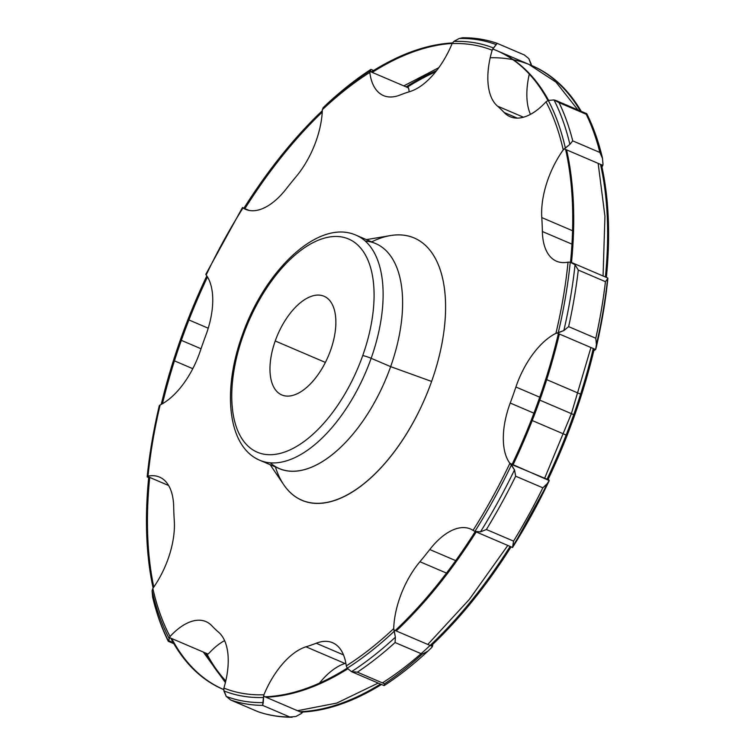 <?xml version="1.0" encoding="UTF-8"?>
<svg xmlns="http://www.w3.org/2000/svg" width="755" height="755" viewBox="0 0 755 755"><rect width="100%" height="100%" fill="white"/><g stroke="black" fill="none" stroke-linecap="round" stroke-linejoin="round"><path stroke-width="1.13" d="M362.74 355.567A115.959 59.381 -66.8 0 0 341.402 236.91A115.959 59.381 -66.8 0 0 243.101 335.616A115.959 59.381 -66.8 0 0 264.429 454.274A115.959 59.381 -66.8 0 0 362.74 355.567A115.959 59.381 -66.8 0 0 341.402 236.91A115.959 59.381 -66.8 0 0 243.101 335.616A6.446 0.689 -160.5 0 0 242.11 335.635A6.446 0.689 19.5 0 1 243.101 335.616A115.959 59.381 -66.8 0 0 264.429 454.274A115.959 59.381 -66.8 0 0 362.74 355.567A6.446 0.689 19.5 0 1 371.149 358.304A6.446 0.689 -160.5 0 0 362.74 355.567M330.614 350.216A53.681 27.491 113.2 0 1 285.097 395.913A53.681 27.491 113.2 0 1 275.226 340.967A53.681 27.491 113.2 0 1 320.733 295.271A53.681 27.491 113.2 0 1 330.614 350.216A53.681 27.491 -66.8 0 0 324.027 296.234A53.681 27.491 -66.8 0 0 275.226 340.967A53.681 27.491 -66.8 0 0 281.813 394.95A53.681 27.491 -66.8 0 0 330.614 350.216M366.401 239.618L390.335 235.598A142.638 73.046 113.2 0 1 431.615 381.435L390.646 366.637A122.395 62.684 113.2 0 0 375.631 243.572L356.134 235.23A122.395 62.684 113.2 0 1 371.149 358.304A122.395 62.684 113.2 0 1 259.88 460.305A122.395 62.684 -66.8 0 0 371.149 358.304L390.646 366.637A122.395 62.684 113.2 0 1 279.378 468.647L259.88 460.305C227.585 446.856 222.225 390.694 242.11 335.635C264.524 270.394 318.629 218.28 356.134 235.23A122.395 62.684 -66.8 0 1 371.149 358.304L390.646 366.637A122.395 62.684 -66.8 0 0 365.184 241.024M270.328 462.853A122.395 62.684 -66.8 0 0 390.646 366.637L431.615 381.435A142.638 73.046 113.2 0 1 283.776 484.785L270.148 464.693M370.809 69.507L370.214 70.715A348.593 178.52 -66.8 0 0 323.14 107.71L327.123 103.869A352.821 180.681 113.2 0 1 370.969 69.403L369.799 72.414A345.998 177.198 -66.8 0 0 322.357 109.701L323.14 107.71A348.593 178.52 113.2 0 1 370.214 70.715L369.865 71.385L408.483 87.891L407.842 86.806L408.804 89.09A64.373 32.965 113.2 0 0 409.21 91.78A64.373 32.965 113.2 0 1 408.804 89.09L408.483 87.891L369.865 71.385L369.799 72.414A64.373 32.965 -66.8 0 0 383.502 95.592A64.373 32.965 -66.8 0 0 399.857 95.092A300.622 153.954 -66.8 0 1 410.069 91.515A64.373 32.965 -66.8 0 0 452.132 43.563A64.373 32.965 113.2 0 1 410.069 91.515A300.622 153.954 -66.8 0 0 399.857 95.092A64.373 32.965 113.2 0 1 369.799 72.414A345.998 177.198 -66.8 0 0 322.357 109.701A64.373 32.965 113.2 0 1 296.149 176.604A300.622 153.954 -66.8 0 0 286.305 188.788A64.373 32.965 113.2 0 1 242.997 207.946A345.998 177.198 -66.8 0 0 206.162 274.999A64.373 32.965 113.2 0 1 205.841 335.286A300.622 153.954 -66.8 0 0 200.16 351.311A64.373 32.965 113.2 0 1 160.136 404.973A345.998 177.198 -66.8 0 0 148.018 476.15A64.373 32.965 113.2 0 1 173.688 506.813A300.622 153.954 -66.8 0 0 174.282 520.742A64.373 32.965 113.2 0 1 152.831 588.438A345.998 177.198 -66.8 0 0 170.045 636.512A64.373 32.965 113.2 0 1 211.91 625.829A300.622 153.954 -66.8 0 0 218.591 632.228A64.373 32.965 113.2 0 1 223.895 688.088A345.998 177.198 -66.8 0 0 263.929 694.76A64.373 32.965 113.2 0 1 305.992 646.808A300.622 153.954 -66.8 0 0 316.203 643.232A64.373 32.965 113.2 0 1 346.262 665.91A345.998 177.198 -66.8 0 0 393.704 628.613A64.373 32.965 113.2 0 1 419.912 561.72A300.622 153.954 -66.8 0 0 429.755 549.527A64.373 32.965 113.2 0 1 473.064 530.378A345.998 177.198 -66.8 0 0 509.899 463.315A64.373 32.965 113.2 0 1 510.22 403.038A300.622 153.954 -66.8 0 0 515.901 387.004A64.373 32.965 113.2 0 1 555.925 333.351A345.998 177.198 -66.8 0 0 568.043 262.164A64.373 32.965 113.2 0 1 542.373 231.511A300.622 153.954 -66.8 0 0 541.779 217.572A64.373 32.965 113.2 0 1 563.23 149.886A345.998 177.198 -66.8 0 0 546.016 101.812A64.373 32.965 113.2 0 1 504.151 112.495A300.622 153.954 -66.8 0 0 497.469 106.096A64.373 32.965 113.2 0 1 492.166 50.236A345.998 177.198 -66.8 0 0 452.132 43.563L453.859 41.402A348.593 178.52 113.2 0 1 493.572 48.027L492.166 50.236A345.998 177.198 -66.8 0 0 452.132 43.563L453.859 41.402L459.248 38.467A352.821 180.681 113.2 0 1 496.243 44.639L493.572 48.027A348.593 178.52 -66.8 0 0 453.859 41.402L459.248 38.467L462.692 37.75M371.668 241.874A142.638 73.046 113.2 0 1 431.615 381.435A142.638 73.046 113.2 0 1 347.734 494.714A142.638 73.046 113.2 0 1 275.415 466.949M327.217 103.775C341.656 90.411 356.218 78.954 370.884 69.413L370.969 69.403A352.821 180.681 -66.8 0 0 327.123 103.869L323.14 107.71L322.357 109.701A64.373 32.965 -66.8 0 1 296.149 176.604A300.622 153.954 -66.8 0 0 286.305 188.788A64.373 32.965 -66.8 0 1 245.63 209.362A64.373 32.965 -66.8 0 1 242.997 207.946L249.216 210.447L242.997 207.946A345.998 177.198 -66.8 0 0 206.162 274.999L205.964 274.056M602.282 157.266C598.432 141.176 593.251 126.651 586.748 113.694L555.822 100.472L559.049 102.652L586.21 114.269L559.049 102.652A354.52 181.559 -66.8 0 1 572.734 140.864L599.895 152.482A354.52 181.559 -66.8 0 0 586.21 114.269A354.52 181.559 113.2 0 1 599.895 152.482L602.471 158.295L602.99 164.213L602.471 158.295L599.895 152.482L572.734 140.864L569.893 144.365A352.821 180.681 -66.8 0 0 553.981 99.934L559.049 102.652A354.52 181.559 113.2 0 1 572.734 140.864L569.893 144.365L565.363 148.122A348.593 178.52 -66.8 0 0 548.281 100.424L553.981 99.934A352.821 180.681 113.2 0 1 569.893 144.365L564.23 148.858L602.849 165.373L602.99 164.213L602.235 166.562A64.373 32.965 113.2 0 0 601.943 166.968A64.373 32.965 113.2 0 1 602.235 166.562L602.849 165.373L564.23 148.858L563.23 149.886A345.998 177.198 -66.8 0 0 546.016 101.812L548.281 100.424A348.593 178.52 113.2 0 1 565.363 148.122L563.23 149.886A64.373 32.965 -66.8 0 0 541.779 217.572L572.564 230.737L541.779 217.572A300.622 153.954 -66.8 0 1 542.373 231.511A64.373 32.965 -66.8 0 0 556.539 261.221A64.373 32.965 -66.8 0 0 568.043 262.164L570.251 262.193A348.593 178.52 113.2 0 1 558.228 332.813L555.925 333.351A345.998 177.198 -66.8 0 0 568.043 262.164L570.251 262.193L575.055 264.75A352.821 180.681 113.2 0 1 563.853 330.539L568.638 326.641L595.799 338.259L596.422 344.469L595.62 349.527L557.001 333.012L555.925 333.351A64.373 32.965 -66.8 0 0 515.901 387.004L539.74 397.205L515.901 387.004A300.622 153.954 -66.8 0 1 510.22 403.038A64.373 32.965 -66.8 0 0 509.899 463.315L511.465 464.853A348.593 178.52 113.2 0 1 474.923 531.388L473.064 530.378A345.998 177.198 -66.8 0 0 509.899 463.315L549.215 480.567L547.073 483.823L542.845 487.815L515.674 476.197L514.504 469.893A352.821 180.681 113.2 0 1 480.463 531.879L474.923 531.388A348.593 178.52 -66.8 0 0 511.465 464.853L514.504 469.893L510.597 464.051L548.904 480.001A64.373 32.965 113.2 0 1 548.253 479.085A64.373 32.965 113.2 0 0 548.904 480.001L549.215 480.567M147.187 476.65A348.593 178.52 113.2 0 1 159.211 406.096L160.136 404.973A64.373 32.965 -66.8 0 0 200.16 351.311A300.622 153.954 -66.8 0 1 205.841 335.286A64.373 32.965 -66.8 0 0 206.162 274.999L205.851 274.433M159.447 405.473L160.136 404.973A345.998 177.198 -66.8 0 0 148.018 476.15L147.187 476.716M230.435 699.913L230.813 700.064A354.52 181.559 -66.8 0 0 262.636 705.378L289.807 716.995A354.52 181.559 113.2 0 1 257.974 711.682L230.813 700.064L226.245 696.431A352.821 180.681 -66.8 0 0 263.25 702.603L262.636 705.378A354.52 181.559 113.2 0 1 230.813 700.064L226.245 696.431L223.867 690.882A348.593 178.52 -66.8 0 0 263.58 697.507L263.25 702.603A352.821 180.681 113.2 0 1 226.245 696.431L223.678 689.541A347.432 177.925 -66.8 0 1 171.725 638.551A347.432 177.925 -66.8 0 0 223.678 689.57L223.895 688.088A345.998 177.198 -66.8 0 0 263.929 694.76L263.58 697.507A348.593 178.52 113.2 0 1 223.867 690.882L223.895 688.088A64.373 32.965 -66.8 0 0 218.591 632.228A300.622 153.954 -66.8 0 1 211.91 625.829A64.373 32.965 -66.8 0 0 205.936 621.601A64.373 32.965 -66.8 0 0 170.045 636.512L168.507 641.137L169.158 638.485A348.593 178.52 -66.8 0 1 152.076 590.788L152.595 596.705L152.076 590.788L152.831 588.438A345.998 177.198 -66.8 0 0 170.045 636.512L169.158 638.485A348.593 178.52 113.2 0 1 152.076 590.788L152.831 588.438A64.373 32.965 -66.8 0 0 174.282 520.742A300.622 153.954 -66.8 0 1 173.688 506.813A64.373 32.965 -66.8 0 0 159.522 477.094A64.373 32.965 -66.8 0 0 148.018 476.15L147.367 476.424L168.601 485.503L147.367 476.424M473.885 530.888L473.064 530.378A64.373 32.965 -66.8 0 0 470.431 528.962A64.373 32.965 -66.8 0 0 429.755 549.527A300.622 153.954 -66.8 0 1 419.912 561.72L446.498 573.092L419.912 561.72A64.373 32.965 -66.8 0 0 393.704 628.613L395.375 637.201L395.082 642.533L422.253 654.151L427.943 651.131L422.253 654.151A354.52 181.559 -66.8 0 1 384.531 683.794L384.097 685.597L384.531 683.794L357.37 672.177A354.52 181.559 -66.8 0 0 395.082 642.543L422.253 654.151A354.52 181.559 113.2 0 1 384.531 683.794L357.37 672.177L351.519 671.667A352.821 180.681 -66.8 0 0 395.375 637.201L395.082 642.533A354.52 181.559 113.2 0 1 357.37 672.177L351.519 671.667L347.225 668.194A348.593 178.52 -66.8 0 0 394.299 631.199L395.375 637.201A352.821 180.681 113.2 0 1 351.519 671.667L347.225 668.194L346.262 665.91A345.998 177.198 -66.8 0 0 393.704 628.613L394.299 631.199A348.593 178.52 113.2 0 1 347.225 668.194L346.262 665.91A64.373 32.965 -66.8 0 0 332.559 642.731A64.373 32.965 -66.8 0 0 316.203 643.232L343.497 654.896L316.203 643.232A300.622 153.954 -66.8 0 1 305.992 646.808A64.373 32.965 -66.8 0 0 263.929 694.76L263.57 696.195L302.189 712.711L302.925 711.437L301.207 713.598L302.189 712.711L263.57 696.195L262.636 705.378L289.807 716.995L295.818 716.533L301.207 713.598L295.818 716.533L289.807 716.995A354.52 181.559 -66.8 0 1 257.974 711.682L230.813 700.064M168.846 640.731L168.507 641.137A352.821 180.681 113.2 0 1 152.595 596.705A352.821 180.681 -66.8 0 0 168.507 641.137L168.846 640.731L173.216 642.599M533.927 413.174L510.22 403.038L533.927 413.174M595.62 349.527L594.931 350.027A64.373 32.965 113.2 0 0 593.845 350.584A64.373 32.965 113.2 0 1 594.931 350.027L595.62 349.527L557.001 333.012L563.853 330.539L558.228 332.813A348.593 178.52 -66.8 0 0 570.251 262.193L575.055 264.75L578.273 270.054A354.52 181.559 113.2 0 1 568.638 326.641L563.853 330.539A352.821 180.681 -66.8 0 0 575.055 264.75L578.273 270.054L605.434 281.672L607.699 278.576M555.803 100.462L553.981 99.934L548.281 100.424L546.016 101.812A64.373 32.965 -66.8 0 1 510.125 116.714A64.373 32.965 -66.8 0 1 504.151 112.495L517.317 118.12L504.151 112.495A300.622 153.954 -66.8 0 0 497.469 106.096A64.373 32.965 -66.8 0 1 492.166 50.236L492.779 48.943L494.195 49.547L492.779 48.943L497.092 43.318L524.621 55.087M524.253 54.936L528.821 58.569L531.388 65.459L530.038 64.883L531.388 65.459L531.199 64.118L528.821 58.569L524.253 54.936L497.092 43.318L496.243 44.639A352.821 180.681 -66.8 0 0 459.248 38.467L462.919 37.75C474.904 37.722 486.295 39.571 497.064 43.299L524.583 55.068M595.855 348.904A348.593 178.52 -66.8 0 0 607.879 278.284A348.593 178.52 113.2 0 1 595.855 348.904L596.422 344.469A352.821 180.681 -66.8 0 0 607.624 278.68A352.821 180.681 113.2 0 1 596.422 344.469L595.799 338.259A354.52 181.559 -66.8 0 0 605.434 281.672A354.52 181.559 113.2 0 1 595.799 338.259L568.638 326.641A354.52 181.559 -66.8 0 0 578.273 270.054L605.434 281.672L607.624 278.68M602.471 158.295L602.301 157.38M371.686 71.697L370.526 71.206M497.469 106.096L523.479 117.223L497.469 106.096M530.472 114.364A64.373 32.965 113.2 0 1 529.293 74.066A64.373 32.965 113.2 0 0 530.472 114.364M209.05 653.188A64.373 32.965 113.2 0 1 224.594 640.636A64.373 32.965 113.2 0 0 209.05 653.188L207.993 654.056L209.05 653.188M319.412 683.162A64.373 32.965 113.2 0 1 344.997 663.485A300.622 153.954 -66.8 0 0 345.847 663.22A300.622 153.954 113.2 0 1 344.997 663.485L305.992 646.808L344.997 663.485A64.373 32.965 113.2 0 0 319.412 683.162M432.709 645.298A64.373 32.965 113.2 0 1 432.747 644.308A64.373 32.965 113.2 0 0 432.709 645.298L431.926 647.29L432.709 645.298M325.386 362.428L275.226 340.967L325.386 362.428M512.503 547.403L512.551 547.479A348.593 178.52 -66.8 0 0 549.093 480.944A348.593 178.52 113.2 0 1 512.551 547.479L512.503 547.403M206.785 654.576L207.993 654.056L206.785 654.576M429.755 549.527L455.699 560.625L429.755 549.527M474.923 531.388L480.463 531.879L486.39 529.51L513.56 541.127L512.551 547.479L513.56 541.127L486.39 529.51L480.463 531.879A352.821 180.681 -66.8 0 0 514.504 469.893L515.674 476.197A354.52 181.559 113.2 0 1 486.39 529.51A354.52 181.559 -66.8 0 0 515.674 476.197L542.845 487.815A354.52 181.559 113.2 0 1 513.56 541.127A354.52 181.559 -66.8 0 0 542.845 487.815L547.073 483.823A352.821 180.681 113.2 0 1 513.032 545.808A352.821 180.681 -66.8 0 0 547.073 483.823L549.093 480.944M152.755 597.62L152.595 596.705M427.745 651.31A352.821 180.681 113.2 0 1 384.257 685.493M384.097 685.597L384.182 685.587C398.848 676.046 413.4 664.589 427.849 651.225M258.04 711.71L258.002 711.701C268.771 715.429 280.162 717.278 292.176 717.25M427.943 651.131L431.926 647.29L427.943 651.131M393.874 629.944L432.483 646.45L393.874 629.944M169.375 637.541L207.993 654.056L169.375 637.541M571.96 244.158L542.373 231.511L571.96 244.158M547.828 479.972A347.432 177.925 113.2 0 0 581.586 394.563L545.733 379.227A347.432 177.925 113.2 0 1 511.984 464.646M511.088 546.856A347.432 177.925 113.2 0 1 431.105 645.865M381.483 684.483A347.432 177.925 113.2 0 1 300.801 712.116M225.773 680.934A347.432 177.925 113.2 0 1 206.615 653.471M208.22 328.208L187.957 319.544A347.432 177.925 113.2 0 0 161.221 404.416M475.244 531.529A347.432 177.925 113.2 0 1 395.252 630.529M347.206 668.175A347.432 177.925 113.2 0 1 264.948 696.789M222.999 689.287L223.678 689.57A347.432 177.925 113.2 0 1 222.999 689.287A347.432 177.925 113.2 0 1 170.762 638.135M153.114 588.032A347.432 177.925 113.2 0 1 148.744 477.009M203.312 652.056L225.386 682.558M297.498 710.71L336.768 703.084L378.189 683.077M427.802 644.449L469.374 599.366L507.794 545.45M544.525 478.566L571.393 413.655L574.602 415.023L571.393 413.655L590.938 347.517M510.125 546.441A347.432 177.925 113.2 0 1 430.133 645.449A347.432 177.925 113.2 0 0 510.125 546.441A347.432 177.925 113.2 0 1 382.851 682.614M192.789 368.695L173.48 360.437A347.432 177.925 113.2 0 1 206.813 275.915M407.096 87.306A347.432 177.925 113.2 0 1 435.654 71.838M492.751 48.99A347.432 177.925 113.2 0 1 496.214 50.387L532.067 65.713A347.432 177.925 113.2 0 1 581.227 111.334M601.461 164.779A347.432 177.925 113.2 0 1 606.369 277.406M594.232 348.933A347.432 177.925 113.2 0 1 567.099 435.456L531.256 420.12A347.432 177.925 113.2 0 0 558.389 333.606M243.941 208.191A347.432 177.925 113.2 0 1 322.319 110.692M371.252 71.97A347.432 177.925 113.2 0 1 452.424 42.959M496.214 50.387A347.432 177.925 113.2 0 1 547.922 100.538M565.608 149.452A347.432 177.925 113.2 0 1 570.506 262.249M603.075 276L604.934 216.289L598.158 163.373M577.934 109.928L556.039 82.163L528.764 64.307L531.973 65.676M438.825 67.676L403.802 85.891M531.095 65.308A347.432 177.925 113.2 0 1 580.265 110.919A347.432 177.925 113.2 0 0 490.203 57.767A347.432 177.925 113.2 0 1 580.265 110.919M573.734 414.655A347.432 177.925 113.2 0 0 593.27 348.517A347.432 177.925 113.2 0 1 573.734 414.655A347.432 177.925 113.2 0 1 546.865 479.567A347.432 177.925 113.2 0 0 573.734 414.655L539.816 400.15A347.432 177.925 -66.8 0 0 559.351 334.012A347.432 177.925 -66.8 0 1 539.816 400.15L573.734 414.655L539.816 400.15A347.432 177.925 -66.8 0 1 512.947 465.061A347.432 177.925 -66.8 0 0 539.816 400.15M380.52 684.068A347.432 177.925 113.2 0 1 299.829 711.71A347.432 177.925 113.2 0 0 380.52 684.068M225.66 681.425A347.432 177.925 113.2 0 1 205.643 653.056A347.432 177.925 113.2 0 0 225.66 681.425M201.028 348.772L181.332 340.345A347.432 177.925 -66.8 0 0 162.448 403.736A347.432 177.925 -66.8 0 1 181.332 340.345L201.028 348.772L181.332 340.345A347.432 177.925 -66.8 0 1 207.474 276.962A347.432 177.925 -66.8 0 0 181.332 340.345M149.716 477.424A347.432 177.925 -66.8 0 0 153.793 587.069A347.432 177.925 -66.8 0 1 149.716 477.424M265.92 697.205A347.432 177.925 -66.8 0 0 347.772 668.845A347.432 177.925 -66.8 0 1 265.92 697.205M396.224 630.944A347.432 177.925 -66.8 0 0 476.207 531.945A347.432 177.925 -66.8 0 1 396.224 630.944M406.133 86.891A347.432 177.925 113.2 0 1 436.673 70.555A347.432 177.925 113.2 0 0 406.133 86.891M600.499 164.363A347.432 177.925 113.2 0 1 605.406 277A347.432 177.925 113.2 0 0 600.499 164.363M571.488 262.532A347.432 177.925 -66.8 0 0 566.58 149.868A347.432 177.925 -66.8 0 1 571.488 262.532M548.564 100.349A347.432 177.925 -66.8 0 0 492.722 49.028A347.432 177.925 -66.8 0 1 548.564 100.349M452.188 43.441A347.432 177.925 -66.8 0 0 372.215 72.386A347.432 177.925 -66.8 0 1 452.188 43.441M322.243 112.099A347.432 177.925 -66.8 0 0 244.913 208.606A347.432 177.925 -66.8 0 1 322.243 112.099M574.697 415.061L538.844 399.735L574.697 415.061M205.879 274.178L242.497 207.512L243.969 208.144M147.187 476.679C149.518 453.67 153.529 430.067 159.239 405.897M595.827 349.103C601.527 324.933 605.548 301.33 607.879 278.321M474.697 531.293L512.569 547.488L549.187 480.822M152.784 597.734C156.634 613.824 161.806 628.349 168.318 641.306L173.829 643.666M351.396 671.62L384.078 685.597M230.483 699.932L257.993 711.701M148.688 477.594L147.244 476.971M607.822 278.029L572.252 262.815M370.988 69.403L373.574 70.517"/></g></svg>
